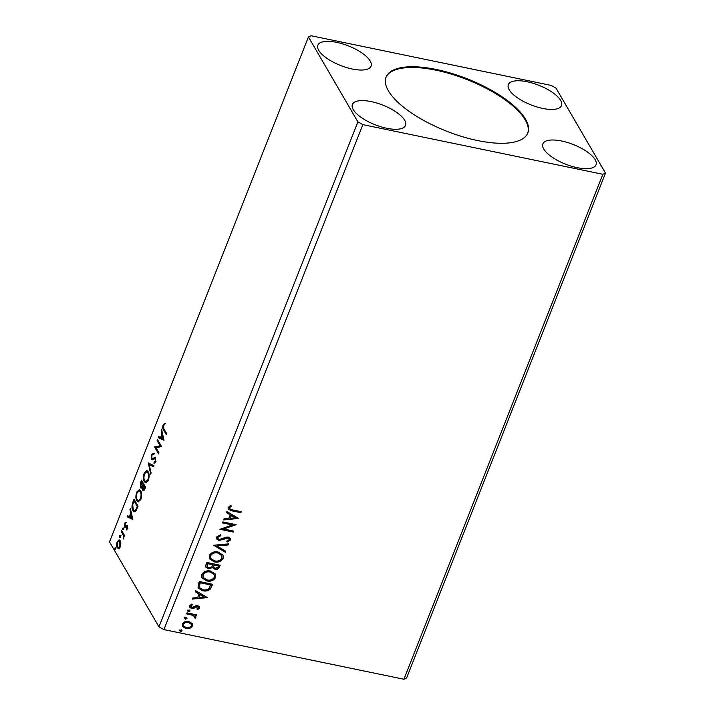 <?xml version="1.0" encoding="UTF-8"?>
<svg xmlns="http://www.w3.org/2000/svg" width="715" height="715" viewBox="0 0 715 715"><rect width="100%" height="100%" fill="white"/><g stroke="black" fill="none" stroke-linecap="round" stroke-linejoin="round"><path stroke-width="1.07" d="M388.388 90.832A76.183 28.144 21.5 0 0 462.274 136.637A76.183 28.144 21.5 0 0 527.84 132.936A76.183 28.144 21.5 0 0 525.525 119.199A76.183 28.144 21.5 0 0 451.63 73.395A76.183 28.144 21.5 0 0 386.073 77.095A76.183 28.144 21.5 0 0 388.388 90.832M527.688 133.303A76.183 28.144 21.5 0 0 525.239 119.932A76.183 28.144 21.5 0 0 451.844 74.28A76.183 28.144 21.5 0 0 385.939 77.461M318.756 50.363A28.564 10.555 21.5 0 0 346.462 67.55A28.564 10.555 21.5 0 0 371.049 66.155A28.564 10.555 21.5 0 0 370.182 61.007A28.564 10.555 21.5 0 0 342.467 43.83A28.564 10.555 21.5 0 0 317.889 45.215A28.564 10.555 21.5 0 0 318.756 50.363M404.69 120.263A28.564 10.555 -158.5 0 1 405.557 125.411A28.564 10.555 -158.5 0 1 380.97 126.796A28.564 10.555 -158.5 0 1 353.264 109.618A28.564 10.555 -158.5 0 1 352.397 104.47A28.564 10.555 -158.5 0 1 376.984 103.085A28.564 10.555 -158.5 0 1 404.69 120.263M543.731 149.024A28.564 10.555 21.5 0 0 571.437 166.202A28.564 10.555 21.5 0 0 596.024 164.816A28.564 10.555 21.5 0 0 595.157 159.668A28.564 10.555 21.5 0 0 567.451 142.491A28.564 10.555 21.5 0 0 542.864 143.876A28.564 10.555 21.5 0 0 543.731 149.024M560.649 100.413A28.564 10.555 -158.5 0 1 561.516 105.561A28.564 10.555 -158.5 0 1 536.929 106.955A28.564 10.555 -158.5 0 1 509.223 89.768A28.564 10.555 -158.5 0 1 508.356 84.62A28.564 10.555 -158.5 0 1 532.934 83.235A28.564 10.555 -158.5 0 1 560.649 100.413M222.436 522.906L222.83 521.923L236.165 524.676L223.697 529.029L233.635 531.084L233.251 532.067L219.916 529.306L232.357 524.962L222.436 522.906M213.642 545.232L228.594 543.892L228.174 544.964L216.833 545.983L225.717 551.194L225.297 552.266L213.642 545.232M206.85 562.473L220.184 565.234L219.469 567.049C218.602 568.979 217.11 569.73 215.009 569.31L212.641 567.522L208.44 568.845L205.92 567.227L205.84 565.038L206.85 562.473M212.838 567.951L212.409 567.129L208.208 568.443L208.44 568.845M198.18 584.495L199.351 581.527L212.686 584.28L210.237 589.169C207.913 590.939 205.419 591.466 202.747 590.751L198.127 588.025L198.18 584.495M191.942 623.114L192.514 626.099L189.859 628.422L186.016 628.664L182.575 626.456L182.423 624.016C183.961 621.701 186.106 620.843 188.867 621.442L192.344 623.668M194.712 617.224L193.166 615.392L186.606 613.872L186.999 612.88L196.741 614.9L196.348 615.883L194.918 615.588L195.722 616.455L195.222 618.314L194.364 617.626L194.48 616.259M198.377 607.92L197.438 606.695L193.211 608.492L191.584 608.501L189.681 607.285L189.582 605.846L191.7 604.095L192.38 604.845L190.825 605.98L191.915 607.509L196.16 605.712L197.778 605.703L199.53 606.803L199.601 608.107L197.465 609.725L196.857 608.974L198.377 607.92L198.18 607.089M192.156 604.443L190.592 605.587L190.789 606.624M232.402 509.875L241.268 511.708L240.883 512.691L231.875 510.832L228.21 509.178L228.13 507.525L230.623 505.425L231.445 506.131L229.497 507.793L229.578 508.687L232.402 509.875M163.932 629.602L403.921 679.25L406.576 678.061L605.489 173.093L556.029 88.168L551.068 85.398L311.079 35.75L308.424 36.939L357.884 121.872L158.971 626.832L163.932 629.602L362.845 124.633L602.834 174.281L403.921 679.25M207.439 597.579L192.424 599.09L192.853 598.017L197.644 597.588L199.056 593.986L195.302 591.788L195.731 590.715L207.439 597.579M189.162 609.958L189.949 611.012L188.519 611.602L187.732 610.547L189.162 609.958M189.913 610.449L189.949 611.012L188.286 611.209L188.519 611.602M187.768 611.111L187.732 610.547M181.342 629.826L182.128 630.88L180.689 631.47L179.903 630.416L181.342 629.826L181.896 630.478L180.689 631.47M179.939 630.979L179.903 630.416M186.186 617.51L186.981 618.564L185.543 619.154L184.756 618.1L186.186 617.51M186.937 618.001L186.981 618.564L186.749 618.171L185.31 618.761L185.543 619.154M184.792 618.663L184.756 618.1M210.612 571.071L215.492 574.127L215.76 577.398C213.606 580.616 210.621 581.796 206.796 580.929L201.952 577.845L201.719 574.574C203.873 571.401 206.841 570.239 210.612 571.071M218.12 552.025L223 555.081L223.268 558.344C221.114 561.57 218.12 562.75 214.303 561.883L209.459 558.799L209.218 555.528C211.372 552.355 214.339 551.194 218.12 552.025M216.502 537.045L220.551 534.766L220.908 535.705L217.896 537.251L218.004 538.592L219.451 539.512L226.056 537.162L228.282 537.081L230.364 538.377L230.489 540.013L227.263 542.015L226.744 541.076L229.131 539.718L229.086 538.806L227.951 538.073L219.04 540.495L216.636 538.904L216.502 537.045M238.613 518.438L223.607 519.948L224.027 518.875L228.818 518.447L230.239 514.845L226.476 512.646L226.905 511.574L238.613 518.438M120.218 535.517L120.227 536.911L119.566 537.153L119.557 535.758L120.978 535.669M123.186 527.965L123.203 529.359L122.542 529.601L122.533 528.206L123.954 528.117M132.82 519.448L127.109 516.802L127.529 515.73L129.344 516.632L130.756 513.03L129.987 509.5L130.407 508.428L132.82 519.448M140.685 490.839C141.856 492.733 141.936 495.575 140.9 499.365L138.174 501.921L136.824 500.723C135.644 498.811 135.582 495.96 136.637 492.17L139.353 489.668L140.685 490.839M163.994 440.306L158.283 437.66L158.703 436.588L160.518 437.491L161.93 433.889L161.161 430.358L161.581 429.286L163.994 440.306M153.323 454.427L151.866 455.285L151.839 458.244L152.358 458.601L154.78 457.529L155.593 458.083L155.629 461.979L153.975 463.284L154.029 462.087L155.218 461.255L155.218 459.093L154.467 458.798L152.17 459.799L151.446 459.218L151.419 454.642L153.43 453.274L153.189 454.4L153.948 454.552M151.839 458.244L153.126 458.762L155.539 457.689M155.128 457.6L155.593 458.083M155.227 458.95L154.467 458.798M148.184 471.793C149.364 473.688 149.435 476.53 148.407 480.319L145.672 482.875L144.323 481.678C143.152 479.765 143.089 476.914 144.144 473.124L146.861 470.622L148.184 471.793M115.365 547.833L115.374 549.227L114.713 549.469L114.704 548.074L116.125 547.985M308.424 36.939L109.511 541.907L158.971 626.832M141.534 480.185L145.556 487.103L144.85 488.908C144.046 490.803 143.331 491.223 142.687 490.15L142.303 487.478L140.48 487.728L140.524 482.75L141.534 480.185M143.34 490.713L142.687 490.15L143.447 490.302L143.072 489.158M141.132 488.291L140.48 487.728L141.239 487.889L140.828 486.683M148.327 462.945L153.966 465.751L153.546 466.824L149.265 464.696L151.088 473.053L150.668 474.125L148.327 462.945M163.967 428.973L166.64 433.576L166.255 434.559L163.538 429.885C162.654 429.027 162.493 427.436 163.047 425.121L164.468 423.503L164.575 424.531L163.467 425.827L163.967 428.973M157.121 440.619L157.506 439.627L161.536 446.544L156.013 447.796L159.016 452.944L158.623 453.936L154.601 447.018L160.115 445.758L157.121 440.619L157.997 440.476M132.856 502.207L134.027 499.231L138.058 506.149L135.948 510.885L134.313 511.77L132.892 510.483C131.667 508.633 131.658 505.88 132.856 502.207L133.499 502.341M127.359 528.903L126.189 530.092L126.957 526.714L125 527.5L124.419 527.035L124.383 523.505L125.581 522.156L124.785 526.025L126.752 525.248L127.324 525.704L127.359 528.903M127.654 526.866L126.591 526.49M125 527.5L124.419 527.035L125.179 527.196L124.839 526.106M124.785 526.025L125.92 526.437L126.635 525.9L125.876 525.748M126.868 525.266L127.324 525.704M121.675 530.593L124.616 535.642L124.231 536.634L123.802 535.884L123.212 539.012L123.23 535.169L121.291 531.576L121.675 530.593M118.744 548.727L117.323 547.887C116.474 546.475 116.447 544.41 117.224 541.675L119.208 539.825L120.165 540.656L120.835 543.409L120.272 546.904L118.288 548.736M357.884 121.872L362.845 124.633M602.834 174.281L605.489 173.093M115.481 549.629L115.464 548.235M142.768 487.576L142.303 487.478M141.168 482.875L140.524 482.75M141.677 481.901L142.026 481.034M143.59 485.181L142.321 482.035L141.561 481.883L140.864 486.745L142.044 487.273M141.624 486.906L142.955 486.593L142.196 486.432L143.054 484.448L141.561 481.883M145.44 487.398L144.233 485.315L143.465 485.163L143.063 489.149L144.591 489.507M144.993 488.533L144.359 488.399L144.761 487.38L143.465 485.163M145.395 487.505L144.761 487.38M143.063 489.149L144.359 488.399M143.813 484.609L143.054 484.448M140.864 486.745L142.196 486.432M146.066 482.893L144.323 481.678M145.082 481.83L144.403 480.042M144.805 473.267L144.144 473.124M145.199 472.615L147.227 470.756M148.863 473.562L146.727 471.828L144.564 473.804C143.706 476.86 143.76 479.157 144.716 480.695L145.806 481.651L147.969 479.658C148.8 476.592 148.747 474.304 147.799 472.776L146.727 471.828M145.806 481.651L148.13 480.945M148.595 479.783L147.969 479.658M148.559 472.937L147.799 472.776M153.618 466.645L149.265 464.696M149.337 464.714L149.024 463.293M148.934 463.249L148.255 463.106M152.125 454.794L151.419 454.642M152.179 454.803L154.199 453.435M152.599 458.404L153.126 458.762L152.599 458.404M154.744 463.141L154.789 462.248L154.029 462.087M154.789 462.248L155.977 461.416M155.816 461.381L155.218 461.255M152.563 459.799L151.446 459.218M152.206 459.379L151.821 458.217M166.524 433.871L163.458 427.99M163.78 425.273L163.047 425.121M163.815 425.282L165.228 423.664M163.985 440.279L158.283 437.66M159.043 437.821L159.4 436.928M161.152 437.616L160.518 437.491M162.305 435.042L162.654 434.166M162.618 434.032L161.93 433.889M161.849 430.502L161.161 430.358M161.098 437.777L162.993 438.715L162.18 435.024L161.098 437.777M163.672 438.858L162.993 438.715M162.868 435.158L162.18 435.024M158.891 453.247L155.361 447.179L154.601 447.018M155.361 447.179L154.681 446.795M155.45 446.955L160.115 445.758M160.875 445.919L157.881 440.771M138.558 501.939L136.824 500.723M137.584 500.875L136.896 499.088M137.298 492.313L136.637 492.17M137.691 491.661L139.729 489.802M141.356 492.608L139.219 490.874L137.066 492.85C136.208 495.906 136.252 498.203 137.209 499.74L138.308 500.697L140.471 498.704C141.302 495.638 141.239 493.35 140.292 491.822L139.219 490.874M138.308 500.697L140.632 499.991M141.096 498.829L140.471 498.704M141.061 491.983L140.292 491.822M134.179 500.956L134.518 500.08M134.688 511.788L132.892 510.483M133.651 510.644L132.936 508.785M134.393 510.528L136.511 509.893L135.77 509.706L137.253 506.426L134.054 500.929L132.704 504.799L133.276 509.5L134.393 510.528L135.77 509.706M137.941 506.443L134.813 501.081L134.054 500.929M137.897 506.551L137.253 506.426M132.811 519.421L127.109 516.802M127.869 516.963L128.217 516.069M129.978 516.757L129.344 516.632M131.131 514.183L131.471 513.307M131.444 513.173L130.756 513.03M130.675 509.643L129.987 509.5M129.916 516.918L131.819 517.857L131.006 514.165L129.916 516.918M132.498 518L131.819 517.857M131.694 514.3L131.006 514.165M126.939 529.618L126.171 529.082M126.93 529.234L127.735 528.51M127.511 528.457L126.975 528.349M127.359 526.651L126.778 526.535M125.76 527.652L125.179 527.196M124.991 523.63L124.383 523.505M125.143 523.657L126.341 522.316M126.635 525.9L127.511 525.4M123.302 529.761L123.293 528.367M124.473 536.027L123.802 535.884M123.713 538.136L123.087 538.002M123.793 537.751L123.311 537.653M124.151 535.964L123.23 535.169M123.99 535.321L122.051 531.737L121.291 531.576M120.326 537.314L120.317 535.919M119.503 548.879L117.323 547.887M118.082 548.039L117.573 546.635M117.823 541.791L117.224 541.675M118.261 541.219L119.575 539.986M120.683 542.077L119.003 540.978L117.591 542.292L117.707 546.895L118.458 547.565L119.914 546.278L119.771 541.639L119.003 540.978M118.458 547.565L120.022 547.467M120.451 546.394L119.914 546.278M120.54 541.8L119.771 541.639M240.91 511.636L240.883 512.691M240.651 512.298L231.651 510.439L228.103 508.973M231.222 505.737L229.944 507.185M229.721 506.792L229.497 507.793M229.274 507.4L229.479 508.481M207.064 597.356L192.594 598.661M195.392 591.582L199.056 593.986M204.195 596.998L200.03 594.299L199.172 597.445L204.195 596.998L200.263 594.692L199.172 597.445M199.396 606.606L199.601 608.107M199.369 607.714L197.465 609.725M198.144 607.527L197.438 606.695M197.215 606.302L196.232 606.356L196.464 606.749M196.232 606.356L192.987 608.099L193.211 608.492M192.987 608.099L191.584 608.501M191.352 608.107L189.573 607.089M190.592 605.587L190.646 606.418M188.286 611.209L187.5 610.154M196.384 614.828L196.348 615.883M196.125 615.49L194.918 615.588M195.588 616.259L195.847 617.635M195.615 617.242L195.222 618.314M194.989 617.921L194.489 617.519M194.48 616.831L193.166 615.392M192.934 614.998L186.731 613.55M180.466 631.077L179.671 630.022M192.228 623.471L192.514 626.099M192.281 625.705L189.859 628.422M189.627 628.029L186.016 628.664M185.793 628.271L182.468 626.251M191.048 623.945L188.242 622.032C186.195 621.558 184.577 622.166 183.398 623.864L183.657 625.84M186.401 627.681C188.447 628.145 190.092 627.538 191.316 625.848L191.173 624.141L188.465 622.425C186.427 621.952 184.81 622.568 183.621 624.258L183.755 626.045L186.401 627.681M185.31 618.761L184.524 617.706M212.328 584.209L210.237 589.169M210.004 588.776C207.69 590.545 205.187 591.064 202.515 590.358L202.747 590.751M202.515 590.358L198.01 587.819M198.984 586.157L199.556 587.685L203.132 589.768C205.33 590.358 207.341 589.893 209.182 588.391L210.693 584.593L200.102 582.394L198.984 586.157L199.449 587.48M210.925 584.986L200.325 582.788L199.217 586.559M215.367 573.931L215.76 577.398M215.537 576.996C213.374 580.223 210.389 581.402 206.564 580.535L206.796 580.929M206.564 580.535L201.845 577.649M214.008 574.288L210.004 571.66C206.984 570.981 204.606 571.911 202.872 574.422L203.221 577.363M207.189 579.945C210.219 580.625 212.614 579.695 214.384 577.157L214.134 574.485L210.228 572.054C207.216 571.383 204.839 572.304 203.096 574.824L203.319 577.559L207.189 579.945M219.827 565.163L219.237 566.655C218.37 568.577 216.886 569.337 214.777 568.917L215.009 569.31M214.777 568.917L212.409 567.129M208.208 568.443L205.822 567.031M207.153 564.475L207.261 566.852L208.825 567.853L211.819 566.798L212.784 564.77L207.6 563.349L207.162 566.646M213.731 565.163L213.83 567.361L215.367 568.327L218.03 566.959L218.433 565.94L213.928 564.662L213.74 567.165M213.928 564.662L213.955 565.556M218.433 565.94L214.151 565.056M207.6 563.349L207.386 564.868M212.784 564.77L207.833 563.742M222.874 554.885L223.268 558.344M223.035 557.95C220.881 561.168 217.887 562.348 214.071 561.49L214.303 561.883M214.071 561.49L209.352 558.603M221.507 555.242L217.503 552.615C214.491 551.935 212.114 552.865 210.371 555.376L210.719 558.317M214.688 560.9C217.726 561.579 220.122 560.649 221.882 558.111L221.632 555.439L217.735 553.008C214.715 552.337 212.337 553.258 210.603 555.778L210.827 558.513L214.688 560.9M228.192 543.927L228.174 544.964M227.942 544.571L216.833 545.983M225.404 551.006L225.297 552.266M225.064 551.873L213.731 545.232M220.47 534.775L220.908 535.705M220.676 535.312L217.664 536.858L217.896 537.251M217.664 536.858L217.896 538.377M230.239 538.181L230.489 540.013M230.257 539.611L227.03 541.621M228.943 538.601L227.951 538.073M227.719 537.68L225.761 537.921L225.994 538.315M225.761 537.921L223.956 538.86L224.188 539.253M223.956 538.86L219.04 540.495M218.817 540.102L216.529 538.708M235.619 524.569L223.464 528.626L223.697 529.029M233.278 531.013L233.251 532.067M233.019 531.674L220.202 529.02M222.562 522.585L232.357 524.962M238.238 518.214L223.777 519.519M226.566 512.441L230.239 514.845M235.369 517.857L231.204 515.158L230.355 518.303L235.369 517.857L231.437 515.551L230.355 518.303M143.617 485.11L142.857 484.949M154.404 458.226L153.645 458.074M164.298 430.046L163.538 429.885M137.638 507.203L137.003 507.069M123.043 533.435L122.274 533.274M152.25 458.583L153.01 458.744M154.824 458.753L155.584 458.914M126.698 526.499L127.458 526.66M125.062 526.267L125.822 526.428"/></g></svg>
